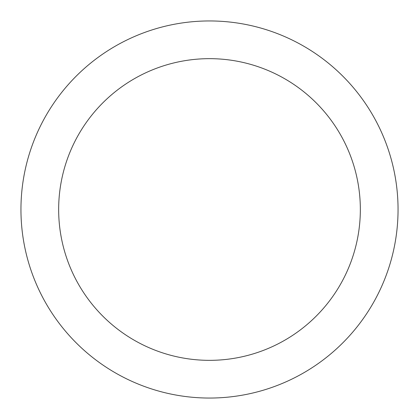 <?xml version="1.0" encoding="UTF-8"?>
<svg xmlns="http://www.w3.org/2000/svg" width="419" height="419" viewBox="0 0 419 419"><rect width="100%" height="100%" fill="white"/><g stroke="black" fill="none" stroke-linecap="round" stroke-linejoin="round"><path stroke-width="0.63" d="M209.5 20.95A188.55 188.55 0 0 1 372.79 303.775A188.55 188.55 0 0 1 46.21 303.775A188.55 188.55 0 0 1 209.5 20.95M209.5 58.66A150.84 150.84 0 0 1 340.134 284.92A150.84 150.84 0 0 1 78.866 284.92A150.84 150.84 0 0 1 209.5 58.66"/></g></svg>
